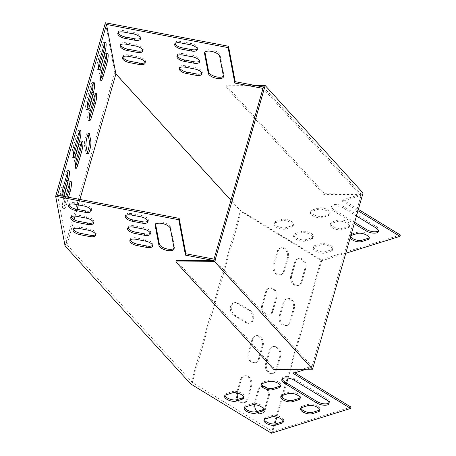 <?xml version="1.0" encoding="UTF-8"?>
<svg xmlns="http://www.w3.org/2000/svg" width="456" height="456" viewBox="0 0 456 456"><rect width="100%" height="100%" fill="white"/><g stroke="black" fill="none" stroke-linecap="round" stroke-linejoin="round"><path stroke-width="0.34" stroke-dasharray="2.28 1.71" d="M400.339 234.982L321.121 259.732L240.489 210.512L114.809 72.475L105.399 22.8M263.38 87.033L361.123 194.176L342.849 199.888L358.365 209.355M145.105 62.461A6.869 2.924 -164 0 0 145.504 61.839A6.869 2.924 -164 0 0 138.299 56.795L128.837 54.994A6.869 2.924 -164 0 0 122.824 56.248A6.869 2.924 -164 0 0 122.829 56.989M142.808 50.325A6.869 2.924 -164 0 0 143.201 49.698A6.869 2.924 -164 0 0 136.002 44.659L126.534 42.858A6.869 2.924 -164 0 0 120.526 44.112A6.869 2.924 -164 0 0 120.526 44.848M223.839 74.824L223.446 76.192A7.855 3.346 -164 0 0 223.816 75.548A7.855 3.346 -164 0 0 223.839 74.824L220.094 55.045A7.855 3.346 -164 0 0 212.644 50.177A7.855 3.346 -164 0 0 204.972 51.437A7.855 3.346 -164 0 0 204.949 52.161L204.949 52.161M315.187 245.431L321.275 243.527A6.869 2.924 16 0 1 329.027 244.484A6.869 2.924 16 0 1 332.988 248.537A6.869 2.924 16 0 1 331.489 249.763L325.402 251.666A6.869 2.924 16 0 1 317.65 250.709A6.869 2.924 16 0 1 313.688 246.65A6.869 2.924 16 0 1 315.187 245.431L314.794 246.793A6.869 2.924 -164 0 0 313.295 248.018A6.869 2.924 -164 0 0 317.256 252.071A6.869 2.924 -164 0 0 325.008 253.029L331.102 251.125A6.869 2.924 -164 0 0 332.595 249.905A6.869 2.924 -164 0 0 328.633 245.847A6.869 2.924 -164 0 0 320.887 244.889L314.794 246.793M354.654 222.3L334.254 209.845A7.855 3.346 16 0 1 331.58 206.158A7.855 3.346 16 0 1 336.328 204.465A7.855 3.346 16 0 1 344.001 206.802L376.103 226.398A7.855 3.346 16 0 1 378.776 230.08A7.855 3.346 16 0 1 378.412 230.713M350.539 236.635A6.869 2.924 16 0 1 350.236 235.233A6.869 2.924 16 0 1 351.736 234.008L357.829 232.104A6.869 2.924 16 0 1 365.581 233.062A6.869 2.924 16 0 1 369.537 237.114A6.869 2.924 16 0 1 369.143 237.741M295.488 233.404L301.576 231.5A6.869 2.924 16 0 1 309.328 232.457A6.869 2.924 16 0 1 313.289 236.51A6.869 2.924 16 0 1 311.79 237.736L305.702 239.639A6.869 2.924 16 0 1 297.95 238.682A6.869 2.924 16 0 1 293.989 234.629A6.869 2.924 16 0 1 295.488 233.404L295.095 234.772A6.869 2.924 -164 0 0 293.596 235.997A6.869 2.924 -164 0 0 297.557 240.05A6.869 2.924 -164 0 0 305.309 241.007L311.402 239.104A6.869 2.924 -164 0 0 312.896 237.878A6.869 2.924 -164 0 0 308.94 233.825A6.869 2.924 -164 0 0 301.188 232.868L295.095 234.772M332.036 221.986L338.13 220.083A6.869 2.924 16 0 1 345.882 221.04A6.869 2.924 16 0 1 349.843 225.093A6.869 2.924 16 0 1 348.344 226.319L342.251 228.222A6.869 2.924 16 0 1 334.499 227.265A6.869 2.924 16 0 1 330.543 223.206A6.869 2.924 16 0 1 332.036 221.986L331.643 223.349A6.869 2.924 -164 0 0 330.15 224.574A6.869 2.924 -164 0 0 334.111 228.627A6.869 2.924 -164 0 0 341.857 229.585L347.951 227.681A6.869 2.924 -164 0 0 349.45 226.461A6.869 2.924 -164 0 0 345.488 222.403A6.869 2.924 -164 0 0 337.736 221.445L331.643 223.349M275.789 221.382L281.882 219.478A6.869 2.924 16 0 1 289.628 220.436A6.869 2.924 16 0 1 293.59 224.489A6.869 2.924 16 0 1 292.096 225.714L286.003 227.618A6.869 2.924 16 0 1 278.251 226.66A6.869 2.924 16 0 1 274.29 222.602A6.869 2.924 16 0 1 275.789 221.382L275.395 222.745A6.869 2.924 -164 0 0 273.896 223.97A6.869 2.924 -164 0 0 277.858 228.023A6.869 2.924 -164 0 0 285.61 228.98L291.703 227.077A6.869 2.924 -164 0 0 293.197 225.857A6.869 2.924 -164 0 0 289.241 221.798A6.869 2.924 -164 0 0 281.489 220.841L275.395 222.745M312.337 209.959L318.43 208.056A6.869 2.924 16 0 1 326.182 209.013A6.869 2.924 16 0 1 330.144 213.066A6.869 2.924 16 0 1 328.645 214.291L322.552 216.195A6.869 2.924 16 0 1 314.8 215.238A6.869 2.924 16 0 1 310.844 211.185A6.869 2.924 16 0 1 312.337 209.959L311.95 211.327A6.869 2.924 -164 0 0 310.45 212.547A6.869 2.924 -164 0 0 314.412 216.606A6.869 2.924 -164 0 0 322.158 217.563L328.252 215.66A6.869 2.924 -164 0 0 329.751 214.434A6.869 2.924 -164 0 0 325.789 210.381A6.869 2.924 -164 0 0 318.037 209.424L311.95 211.327M140.511 38.19A6.869 2.924 -164 0 0 140.904 37.563A6.869 2.924 -164 0 0 133.705 32.524L124.237 30.723A6.869 2.924 -164 0 0 118.229 31.971A6.869 2.924 -164 0 0 118.229 32.712M197.311 49.009A6.869 2.924 -164 0 0 197.704 48.382A6.869 2.924 -164 0 0 190.5 43.343L181.038 41.542A6.869 2.924 -164 0 0 175.03 42.796A6.869 2.924 -164 0 0 175.03 43.531M199.608 61.144A6.869 2.924 -164 0 0 200.002 60.517A6.869 2.924 -164 0 0 192.802 55.478L183.335 53.677A6.869 2.924 -164 0 0 177.327 54.931A6.869 2.924 -164 0 0 177.327 55.666M201.905 73.285A6.869 2.924 -164 0 0 202.299 72.658A6.869 2.924 -164 0 0 195.1 67.613L185.632 65.812A6.869 2.924 -164 0 0 179.624 67.066A6.869 2.924 -164 0 0 179.63 67.807M345.773 253.274L321.702 260.798L241.304 211.721L230.901 200.298M262.987 88.401L360.736 195.544L342.456 201.256L357.971 210.723M356.455 216.007L343.607 208.164A7.855 3.346 -164 0 0 335.941 205.833A7.855 3.346 -164 0 0 331.187 207.526A7.855 3.346 -164 0 0 333.86 211.213L354.261 223.662M350.846 235.57A6.869 2.924 -164 0 0 349.849 236.601A6.869 2.924 -164 0 0 350.151 238.003M212.827 260.347L213.875 260.547L311.385 367.644L306.255 369.246M350.995 407.083L272.745 431.53L192.346 382.453L66.947 244.724L57.564 195.191M214.029 259.133L311.779 366.276L293.499 371.988L294.85 372.814M95.76 234.566A6.869 2.924 -164 0 0 96.153 233.939A6.869 2.924 -164 0 0 88.954 228.895L79.486 227.094A6.869 2.924 -164 0 0 73.479 228.348A6.869 2.924 -164 0 0 73.479 229.089M93.457 222.425A6.869 2.924 -164 0 0 93.856 221.798A6.869 2.924 -164 0 0 86.651 216.76L77.189 214.958A6.869 2.924 -164 0 0 71.176 216.212A6.869 2.924 -164 0 0 71.182 216.948M174.488 246.924L174.101 248.292A7.855 3.346 -164 0 0 174.466 247.648A7.855 3.346 -164 0 0 174.488 246.924L170.743 227.145A7.855 3.346 -164 0 0 163.294 222.277A7.855 3.346 -164 0 0 155.621 223.537A7.855 3.346 -164 0 0 155.599 224.261L155.593 224.278M264.343 419.491A6.869 2.924 16 0 1 264.337 418.75A6.869 2.924 16 0 1 265.837 417.531L271.93 415.627A6.869 2.924 16 0 1 279.676 416.584A6.869 2.924 16 0 1 283.638 420.637A6.869 2.924 16 0 1 283.244 421.264M282.207 378.993A7.855 3.346 16 0 1 282.23 378.258A7.855 3.346 16 0 1 286.984 376.565A7.855 3.346 16 0 1 294.65 378.902L326.752 398.498A7.855 3.346 16 0 1 329.426 402.181A7.855 3.346 16 0 1 329.061 402.819M300.892 408.074A6.869 2.924 16 0 1 300.892 407.333A6.869 2.924 16 0 1 302.385 406.108L308.478 404.204A6.869 2.924 16 0 1 316.23 405.162A6.869 2.924 16 0 1 320.192 409.214A6.869 2.924 16 0 1 319.798 409.841M244.644 407.47A6.869 2.924 16 0 1 244.638 406.729A6.869 2.924 16 0 1 246.137 405.504L252.231 403.6A6.869 2.924 16 0 1 259.983 404.557A6.869 2.924 16 0 1 263.938 408.61A6.869 2.924 16 0 1 263.545 409.237M281.192 396.047A6.869 2.924 16 0 1 281.192 395.306A6.869 2.924 16 0 1 282.686 394.087L288.779 392.183A6.869 2.924 16 0 1 296.531 393.14A6.869 2.924 16 0 1 300.493 397.193A6.869 2.924 16 0 1 300.099 397.82M224.945 395.443A6.869 2.924 16 0 1 224.939 394.702A6.869 2.924 16 0 1 226.438 393.482L232.531 391.579A6.869 2.924 16 0 1 240.283 392.536A6.869 2.924 16 0 1 244.239 396.589A6.869 2.924 16 0 1 243.846 397.216M261.493 384.026A6.869 2.924 16 0 1 261.493 383.285A6.869 2.924 16 0 1 262.992 382.06L269.08 380.156A6.869 2.924 16 0 1 276.832 381.113A6.869 2.924 16 0 1 280.793 385.166A6.869 2.924 16 0 1 280.4 385.793M91.16 210.29A6.869 2.924 -164 0 0 91.553 209.663A6.869 2.924 -164 0 0 84.354 204.624L74.887 202.823A6.869 2.924 -164 0 0 68.879 204.071A6.869 2.924 -164 0 0 68.879 204.812M147.961 221.109A6.869 2.924 -164 0 0 148.354 220.482A6.869 2.924 -164 0 0 141.155 215.443L131.687 213.642A6.869 2.924 -164 0 0 125.679 214.896A6.869 2.924 -164 0 0 125.679 215.631M150.258 233.244A6.869 2.924 -164 0 0 150.651 232.623A6.869 2.924 -164 0 0 143.452 227.578L133.984 225.777A6.869 2.924 -164 0 0 127.976 227.031A6.869 2.924 -164 0 0 127.982 227.772M152.555 245.385A6.869 2.924 -164 0 0 152.954 244.758A6.869 2.924 -164 0 0 145.749 239.713L136.287 237.912A6.869 2.924 -164 0 0 130.273 239.166A6.869 2.924 -164 0 0 130.279 239.907M65.066 245.944L114.809 72.475M73.393 156.191A6.869 1.305 -79.2 0 1 72.39 157.354A6.869 1.305 -79.2 0 1 73.08 147.459L76.996 133.796A6.869 1.305 -79.2 0 1 78.877 130.194A6.869 1.305 -79.2 0 1 79.384 131.647M87.102 108.385A6.869 1.305 -79.2 0 1 86.099 109.548A6.869 1.305 -79.2 0 1 86.788 99.653L90.704 85.99A6.869 1.305 -79.2 0 1 92.585 82.388A6.869 1.305 -79.2 0 1 93.092 83.841M98.61 68.263A6.869 1.305 100.8 0 1 97.601 69.426A6.869 1.305 100.8 0 1 98.291 59.531L102.207 45.868L103.723 46.159M104.601 43.719A6.869 1.305 100.8 0 0 104.088 42.266A6.869 1.305 100.8 0 0 102.207 45.868M100.651 79.048A6.869 1.305 100.8 0 1 99.647 80.21A6.869 1.305 100.8 0 1 100.337 70.315L104.253 56.658L105.763 56.949M106.641 54.509A6.869 1.305 100.8 0 0 106.134 53.056A6.869 1.305 100.8 0 0 104.253 56.658M62.016 196.034A6.869 1.305 -79.2 0 1 60.882 197.476A6.869 1.305 -79.2 0 1 61.571 187.581L65.493 173.918A6.869 1.305 -79.2 0 1 67.374 170.316A6.869 1.305 -79.2 0 1 67.881 171.769M67.009 196.986L64.809 204.658A6.869 1.305 -79.2 0 1 62.928 208.261A6.869 1.305 -79.2 0 1 63.618 198.366L67.534 184.708A6.869 1.305 -79.2 0 1 69.415 181.106A6.869 1.305 -79.2 0 1 69.922 182.56M87.284 152.498A6.869 1.305 -79.2 0 1 86.309 153.592A6.869 1.305 -79.2 0 1 85.882 152.817L84.52 145.624A6.869 1.305 -79.2 0 1 85.272 137.911A6.869 1.305 -79.2 0 1 87.518 132.901A6.869 1.305 -79.2 0 1 87.945 133.671L88.059 134.281M75.439 166.976A6.869 1.305 -79.2 0 1 74.431 168.139A6.869 1.305 -79.2 0 1 75.12 158.243L79.036 144.586A6.869 1.305 -79.2 0 1 80.923 140.984A6.869 1.305 -79.2 0 1 81.43 142.437M89.148 119.17A6.869 1.305 -79.2 0 1 88.139 120.333A6.869 1.305 -79.2 0 1 88.829 110.437L92.745 96.78A6.869 1.305 -79.2 0 1 94.626 93.178A6.869 1.305 -79.2 0 1 95.139 94.631M63.532 196.325A6.869 1.305 -79.2 0 1 62.398 197.761A6.869 1.305 -79.2 0 1 61.873 196.012M65.681 196.735L65.134 198.656A6.869 1.305 -79.2 0 0 64.444 208.552A6.869 1.305 -79.2 0 0 66.325 204.949L68.525 197.277M79.931 199.449L78.358 204.921M77.104 209.31L75.154 216.11M74.1 219.769L66.947 244.724M262.724 305.041A6.869 5.221 72.6 0 0 264.149 312.297A6.869 5.221 72.6 0 0 269.878 314.714A6.869 5.221 72.6 0 0 272.939 311.277L276.855 297.614A6.869 5.221 72.6 0 0 275.43 290.358A6.869 5.221 72.6 0 0 269.695 287.941A6.869 5.221 72.6 0 0 266.64 291.384L262.724 305.041L261.75 305.343A6.869 5.221 72.6 0 0 263.175 312.605A6.869 5.221 72.6 0 0 268.903 315.022A6.869 5.221 72.6 0 0 271.964 311.579L275.88 297.922A6.869 5.221 72.6 0 0 274.455 290.666A6.869 5.221 72.6 0 0 268.721 288.243A6.869 5.221 72.6 0 0 265.666 291.686L261.75 305.343M280.657 356.107A6.869 5.221 72.6 0 0 279.232 348.851A6.869 5.221 72.6 0 0 273.497 346.435A6.869 5.221 72.6 0 0 270.442 349.877L266.526 363.535A6.869 5.221 72.6 0 0 267.951 370.791A6.869 5.221 72.6 0 0 273.68 373.207A6.869 5.221 72.6 0 0 276.741 369.77L280.657 356.107L279.682 356.415A6.869 5.221 72.6 0 0 278.257 349.159A6.869 5.221 72.6 0 0 272.523 346.742A6.869 5.221 72.6 0 0 269.467 350.179L265.552 363.837A6.869 5.221 72.6 0 0 266.977 371.098A6.869 5.221 72.6 0 0 272.705 373.515A6.869 5.221 72.6 0 0 275.766 370.072L279.682 356.415M263.146 345.42A6.869 5.221 72.6 0 0 261.721 338.164A6.869 5.221 72.6 0 0 255.993 335.747A6.869 5.221 72.6 0 0 252.932 339.19L249.016 352.847A6.869 5.221 72.6 0 0 250.441 360.103A6.869 5.221 72.6 0 0 256.169 362.52A6.869 5.221 72.6 0 0 259.23 359.083L263.146 345.42L262.171 345.728A6.869 5.221 72.6 0 0 260.746 338.466A6.869 5.221 72.6 0 0 255.018 336.049A6.869 5.221 72.6 0 0 251.957 339.492L248.041 353.149A6.869 5.221 72.6 0 0 249.466 360.411A6.869 5.221 72.6 0 0 255.195 362.828A6.869 5.221 72.6 0 0 258.256 359.385L262.171 345.728M280.235 315.729A6.869 5.221 72.6 0 0 281.66 322.985A6.869 5.221 72.6 0 0 287.388 325.402A6.869 5.221 72.6 0 0 290.449 321.964L294.365 308.307A6.869 5.221 72.6 0 0 292.94 301.045A6.869 5.221 72.6 0 0 287.206 298.629A6.869 5.221 72.6 0 0 284.151 302.072L280.235 315.729L279.26 316.031A6.869 5.221 72.6 0 0 280.685 323.293A6.869 5.221 72.6 0 0 286.414 325.709A6.869 5.221 72.6 0 0 289.474 322.267L293.39 308.609A6.869 5.221 72.6 0 0 291.965 301.353A6.869 5.221 72.6 0 0 286.231 298.937A6.869 5.221 72.6 0 0 283.176 302.374L279.26 316.031M284.441 271.155L288.357 257.492A6.869 5.221 -107.4 0 0 286.932 250.236A6.869 5.221 -107.4 0 0 281.204 247.819A6.869 5.221 -107.4 0 0 278.143 251.262L274.227 264.919A6.869 5.221 -107.4 0 0 275.658 272.175A6.869 5.221 -107.4 0 0 281.386 274.592A6.869 5.221 -107.4 0 0 284.441 271.155L283.467 271.457A6.869 5.221 -107.4 0 1 280.411 274.9A6.869 5.221 -107.4 0 1 274.683 272.483A6.869 5.221 -107.4 0 1 273.252 265.221L277.168 251.564A6.869 5.221 -107.4 0 1 280.229 248.121A6.869 5.221 -107.4 0 1 285.958 250.538A6.869 5.221 -107.4 0 1 287.383 257.8L288.357 257.492M250.669 385.85A6.869 5.221 72.6 0 0 249.238 378.594A6.869 5.221 72.6 0 0 243.51 376.171A6.869 5.221 72.6 0 0 240.454 379.614L236.533 393.272A6.869 5.221 72.6 0 0 237.964 400.533A6.869 5.221 72.6 0 0 243.692 402.95A6.869 5.221 72.6 0 0 246.747 399.507L250.669 385.85L251.644 385.542A6.869 5.221 72.6 0 0 250.213 378.286A6.869 5.221 72.6 0 0 244.484 375.869A6.869 5.221 72.6 0 0 241.429 379.312L237.508 392.969A6.869 5.221 72.6 0 0 237.473 393.095M251.644 385.542L247.722 399.205A6.869 5.221 72.6 0 1 244.667 402.642A6.869 5.221 72.6 0 1 238.288 399.205M250.059 310.348L238.385 303.223A6.869 5.221 72.6 0 0 234.623 302.642A6.869 5.221 72.6 0 0 231.283 308.364A6.869 5.221 72.6 0 0 234.954 315.176L246.628 322.301A6.869 5.221 72.6 0 0 250.39 322.882A6.869 5.221 72.6 0 0 253.73 317.159A6.869 5.221 72.6 0 0 250.059 310.348L249.084 310.656L237.411 303.525A6.869 5.221 72.6 0 0 233.649 302.944A6.869 5.221 72.6 0 0 230.308 308.672A6.869 5.221 72.6 0 0 233.979 315.478L234.954 315.176M321.702 260.798L288.072 378.087M286.659 383.017L283.17 395.175M282.435 397.752L276.872 417.143M274.911 423.989L272.745 431.53M241.304 211.721L192.346 382.453M268.179 396.538A6.869 5.221 72.6 0 0 266.749 389.281A6.869 5.221 72.6 0 0 261.02 386.865A6.869 5.221 72.6 0 0 257.965 390.302L254.043 403.959A6.869 5.221 72.6 0 0 255.474 411.221A6.869 5.221 72.6 0 0 261.202 413.638A6.869 5.221 72.6 0 0 264.258 410.195L268.179 396.538L269.154 396.235A6.869 5.221 72.6 0 0 266.635 387.788M263.654 386.397A6.869 5.221 72.6 0 0 261.995 386.557A6.869 5.221 72.6 0 0 258.94 390L255.018 403.657A6.869 5.221 72.6 0 0 254.801 404.728M269.154 396.235L265.232 409.893A6.869 5.221 72.6 0 1 262.177 413.33A6.869 5.221 72.6 0 1 256.967 411.546M301.952 281.842L305.868 268.179A6.869 5.221 -107.4 0 0 304.443 260.923A6.869 5.221 -107.4 0 0 298.714 258.506A6.869 5.221 -107.4 0 0 295.653 261.949L291.737 275.606A6.869 5.221 -107.4 0 0 293.162 282.862A6.869 5.221 -107.4 0 0 298.897 285.279A6.869 5.221 -107.4 0 0 301.952 281.842L300.977 282.144A6.869 5.221 -107.4 0 1 297.922 285.587A6.869 5.221 -107.4 0 1 292.188 283.17A6.869 5.221 -107.4 0 1 290.763 275.909L294.679 262.251A6.869 5.221 -107.4 0 1 297.739 258.808A6.869 5.221 -107.4 0 1 303.468 261.231A6.869 5.221 -107.4 0 1 304.893 268.487L305.868 268.179M283.467 271.457L287.383 257.8M233.979 315.478L245.653 322.603A6.869 5.221 72.6 0 0 249.415 323.184A6.869 5.221 72.6 0 0 252.755 317.462A6.869 5.221 72.6 0 0 249.084 310.656M321.121 259.732L271.383 433.2M190.75 383.98L240.489 210.512M300.977 282.144L304.893 268.487M263.614 87.079L263.22 88.447M361.123 194.176L360.736 195.544M342.849 199.888L342.456 201.256M293.111 373.356L293.499 371.988M311.385 367.644L311.779 366.276M213.875 260.547L214.263 259.179M273.794 369.457L274.187 368.089L311.573 367.849L361.312 194.381L323.925 194.626L226.039 87.113L262.565 86.879M363.05 193.008L324.319 193.258L323.925 194.626M213.687 260.342L311.573 367.849M263.425 86.874L361.312 194.381M324.319 193.258L226.432 85.751L255.639 85.563M226.432 85.751L226.039 87.113M176.301 260.581L274.187 368.089M237.411 303.525L238.385 303.223M245.653 322.603L246.628 322.301M246.747 399.507L247.722 399.205M236.533 393.272L237.508 392.969M240.454 379.614L241.429 379.312M264.258 410.195L265.232 409.893M254.043 403.959L255.018 403.657M257.965 390.302L258.94 390M273.252 265.221L274.227 264.919M277.168 251.564L278.143 251.262M290.763 275.909L291.737 275.606M294.679 262.251L295.653 261.949M289.474 322.267L290.449 321.964M283.176 302.374L284.151 302.072M293.39 308.609L294.365 308.307M251.957 339.492L252.932 339.19M258.256 359.385L259.23 359.083M248.041 353.149L249.016 352.847M269.467 350.179L270.442 349.877M275.766 370.072L276.741 369.77M265.552 363.837L266.526 363.535M271.964 311.579L272.939 311.277M265.666 291.686L266.64 291.384M275.88 297.922L276.855 297.614M271.537 416.995L271.93 415.627M265.443 418.893L265.837 417.531M325.008 253.029L325.402 251.666M331.102 251.125L331.489 249.763M320.887 244.889L321.275 243.527M294.262 380.264L294.65 378.902M326.365 399.861L326.752 398.498M375.71 227.761L376.103 226.398M343.607 208.164L344.001 206.802M333.86 211.213L334.254 209.845M308.085 405.572L308.478 404.204M301.997 407.476L302.385 406.108M351.342 235.376L351.736 234.008M357.436 233.472L357.829 232.104M251.837 404.968L252.231 403.6M245.744 406.872L246.137 405.504M305.309 241.007L305.702 239.639M311.402 239.104L311.79 237.736M301.188 232.868L301.576 231.5M288.386 393.545L288.779 392.183M282.298 395.449L282.686 394.087M341.857 229.585L342.251 228.222M347.951 227.681L348.344 226.319M337.736 221.445L338.13 220.083M232.138 392.941L232.531 391.579M226.045 394.845L226.438 393.482M285.61 228.98L286.003 227.618M291.703 227.077L292.096 225.714M281.489 220.841L281.882 219.478M268.692 381.524L269.08 380.156M262.599 383.428L262.992 382.06M322.158 217.563L322.552 216.195M328.252 215.66L328.645 214.291M318.037 209.424L318.43 208.056M87.945 133.671L88.35 133.75M85.882 152.817L87.398 153.108M84.52 145.624L86.036 145.914M63.618 198.366L65.134 198.656M67.534 184.708L69.05 184.999M64.809 204.658L66.325 204.949M61.571 187.581L63.088 187.866M65.493 173.918L67.003 174.209M100.337 70.315L101.848 70.606M98.291 59.531L99.807 59.816M86.788 99.653L88.299 99.938M90.704 85.99L92.22 86.281M79.036 144.586L80.552 144.877M75.12 158.243L76.636 158.534M76.996 133.796L78.512 134.087M73.08 147.459L74.596 147.744M88.829 110.437L90.345 110.728M92.745 96.78L94.261 97.071M83.961 205.992L84.354 204.624M74.499 204.185L74.887 202.823M123.844 32.085L124.237 30.723M133.312 33.892L133.705 32.524M170.356 228.513L170.743 227.145M219.701 56.413L220.094 55.045M140.761 216.811L141.155 215.443M131.294 215.004L131.687 213.642M180.644 42.904L181.038 41.542M190.112 44.711L190.5 43.343M86.264 218.128L86.651 216.76M76.796 216.326L77.189 214.958M126.147 44.221L126.534 42.858M135.609 46.027L136.002 44.659M143.059 228.946L143.452 227.578M133.597 227.145L133.984 225.777M182.941 55.045L183.335 53.677M192.409 56.846L192.802 55.478M88.561 230.263L88.954 228.895M79.093 228.462L79.486 227.094M128.444 56.362L128.837 54.994M137.911 58.163L138.299 56.795M145.361 241.081L145.749 239.713M135.894 239.28L136.287 237.912M185.244 67.18L185.632 65.812M194.706 68.981L195.1 67.613M249.415 323.184L250.39 322.882M233.649 302.944L234.623 302.642M243.692 402.95L244.667 402.642M243.51 376.171L244.484 375.869M261.202 413.638L262.177 413.33M261.02 386.865L261.995 386.557M280.411 274.9L281.386 274.592M280.229 248.121L281.204 247.819M297.922 285.587L298.897 285.279M297.739 258.808L298.714 258.506M286.414 325.709L287.388 325.402M286.231 298.937L287.206 298.629M255.018 336.049L255.993 335.747M255.195 362.828L256.169 362.52M272.523 346.742L273.497 346.435M272.705 373.515L273.68 373.207M268.903 315.022L269.878 314.714M268.721 288.243L269.695 287.941M283.25 422.005L283.638 420.637M263.95 420.118L264.337 418.75M313.295 248.018L313.688 246.65M332.595 249.905L332.988 248.537M281.842 379.626L282.23 378.258M329.038 403.549L329.426 402.181M378.383 231.448L378.776 230.08M331.187 207.526L331.58 206.158M319.798 410.582L320.192 409.214M300.498 408.701L300.892 407.333M349.849 236.601L350.236 235.233M369.149 238.482L369.537 237.114M263.551 409.978L263.938 408.61M244.251 408.097L244.638 406.729M293.596 235.997L293.989 234.629M312.896 237.878L313.289 236.51M300.099 398.561L300.493 397.193M280.799 396.674L281.192 395.306M330.15 224.574L330.543 223.206M349.45 226.461L349.843 225.093M243.852 397.957L244.239 396.589M224.551 396.07L224.939 394.702M273.896 223.97L274.29 222.602M293.197 225.857L293.59 224.489M280.4 386.534L280.793 385.166M261.1 384.653L261.493 383.285M310.45 212.547L310.844 211.185M329.751 214.434L330.144 213.066M86.309 153.592L87.826 153.877M87.518 132.901L89.034 133.186M69.415 181.106L70.931 181.397M62.928 208.261L64.444 208.552M67.374 170.316L68.884 170.607M60.882 197.476L62.398 197.761M99.647 80.21L101.158 80.501M106.134 53.056L107.65 53.346M97.601 69.426L99.117 69.711M104.088 42.266L105.604 42.556M86.099 109.548L87.609 109.833M92.585 82.388L94.101 82.678M80.923 140.984L82.433 141.274M74.431 168.139L75.947 168.429M78.877 130.194L80.393 130.484M72.39 157.354L73.906 157.639M88.139 120.333L89.655 120.623M94.626 93.178L96.142 93.469M91.16 211.031L91.553 209.663M68.486 205.439L68.879 204.071M117.836 33.339L118.229 31.971M140.511 38.931L140.904 37.563M174.072 249.01L174.466 247.648M155.234 224.905L155.621 223.537M204.579 52.805L204.972 51.437M223.423 76.91L223.816 75.548M147.961 221.85L148.354 220.482M125.286 216.258L125.679 214.896M174.637 44.158L175.03 42.796M197.311 49.75L197.704 48.382M93.463 223.166L93.856 221.798M70.788 217.575L71.176 216.212M120.133 45.475L120.526 44.112M142.814 51.066L143.201 49.698M150.263 233.985L150.651 232.623M127.583 228.393L127.976 227.031M176.934 56.293L177.327 54.931M199.608 61.885L200.002 60.517M95.76 235.302L96.153 233.939M73.085 229.71L73.479 228.348M122.436 57.61L122.824 56.248M145.111 63.202L145.504 61.839M152.56 246.12L152.954 244.758M129.886 240.534L130.273 239.166M179.231 68.428L179.624 67.066M201.911 74.02L202.299 72.658"/><path stroke-width="0.68" d="M212.827 260.347L185.472 255.138L178.763 219.718L55.66 196.268L105.399 22.8L228.507 46.25L235.216 81.67L263.38 87.033M358.365 209.355L400.339 234.982L399.952 236.345L345.773 253.274M122.829 56.989A6.869 2.924 -164 0 0 130.028 61.286L139.49 63.088A6.869 2.924 -164 0 0 145.105 62.461M120.526 44.848A6.869 2.924 -164 0 0 127.726 49.151L137.193 50.952A6.869 2.924 -164 0 0 142.808 50.325M204.556 53.529L204.944 52.178L208.694 71.94A7.855 3.346 -164 0 0 215.335 76.591A7.855 3.346 -164 0 0 223.446 76.18A7.855 3.346 16 0 1 223.423 76.91A7.855 3.346 16 0 1 215.756 78.17A7.855 3.346 16 0 1 208.301 73.302L204.556 53.529A7.855 3.346 16 0 1 204.579 52.805A7.855 3.346 16 0 1 212.251 51.545A7.855 3.346 16 0 1 219.701 56.413L223.446 76.192M378.412 230.713A7.855 3.346 16 0 1 366.356 229.442L354.654 222.3M369.143 237.741A6.869 2.924 16 0 1 368.043 238.34L361.95 240.244A6.869 2.924 16 0 1 355.623 239.816A6.869 2.924 16 0 1 350.539 236.635M118.229 32.712A6.869 2.924 -164 0 0 125.428 37.016L134.896 38.817A6.869 2.924 -164 0 0 140.511 38.19M175.03 43.531A6.869 2.924 -164 0 0 182.229 47.834L191.697 49.636A6.869 2.924 -164 0 0 197.311 49.009M177.327 55.666A6.869 2.924 -164 0 0 184.526 59.97L193.994 61.771A6.869 2.924 -164 0 0 199.608 61.144M179.63 67.807A6.869 2.924 -164 0 0 186.823 72.105L196.291 73.906A6.869 2.924 -164 0 0 201.905 73.285M230.901 200.298L115.904 73.986L106.522 24.453L228.114 47.618L234.823 83.038L262.987 88.401M357.971 210.723L399.952 236.345M139.103 64.456L129.635 62.654A6.869 2.924 16 0 1 122.436 57.61A6.869 2.924 16 0 1 128.444 56.362L137.911 58.163A6.869 2.924 16 0 1 145.111 63.202A6.869 2.924 16 0 1 139.103 64.456L139.49 63.088M136.8 52.32L127.338 50.513A6.869 2.924 16 0 1 120.133 45.475A6.869 2.924 16 0 1 126.147 44.221L135.609 46.027A6.869 2.924 16 0 1 142.814 51.066A6.869 2.924 16 0 1 136.8 52.32L137.193 50.952M354.261 223.662L365.963 230.804A7.855 3.346 -164 0 0 373.635 233.141A7.855 3.346 -164 0 0 378.383 231.448A7.855 3.346 -164 0 0 375.71 227.761L356.455 216.007M350.151 238.003A6.869 2.924 -164 0 0 355.23 241.178A6.869 2.924 -164 0 0 361.557 241.612L367.65 239.708A6.869 2.924 -164 0 0 369.149 238.482A6.869 2.924 -164 0 0 365.188 234.43A6.869 2.924 -164 0 0 357.436 233.472L351.342 235.376A6.869 2.924 -164 0 0 350.846 235.57M134.503 40.185L125.035 38.378A6.869 2.924 16 0 1 117.836 33.339A6.869 2.924 16 0 1 123.844 32.085L133.312 33.892A6.869 2.924 16 0 1 140.511 38.931A6.869 2.924 16 0 1 134.503 40.185L134.896 38.817M191.303 51.004L181.836 49.197A6.869 2.924 16 0 1 174.637 44.158A6.869 2.924 16 0 1 180.644 42.904L190.112 44.711A6.869 2.924 16 0 1 197.311 49.75A6.869 2.924 16 0 1 191.303 51.004L191.697 49.636M193.6 63.139L184.133 61.338A6.869 2.924 16 0 1 176.934 56.293A6.869 2.924 16 0 1 182.941 55.045L192.409 56.846A6.869 2.924 16 0 1 199.608 61.885A6.869 2.924 16 0 1 193.6 63.139L193.994 61.771M195.898 75.274L186.436 73.473A6.869 2.924 16 0 1 179.231 68.428A6.869 2.924 16 0 1 185.244 67.18L194.706 68.981A6.869 2.924 16 0 1 201.911 74.02A6.869 2.924 16 0 1 195.898 75.274L196.291 73.906M55.66 196.268L65.066 245.944L190.75 383.98L271.383 433.2L350.601 408.451L350.995 407.083L294.85 372.814M306.255 369.246L293.111 373.356L350.601 408.451M79.093 228.462A6.869 2.924 -164 0 0 73.085 229.71A6.869 2.924 -164 0 0 80.284 234.754L89.752 236.556A6.869 2.924 -164 0 0 95.76 235.302A6.869 2.924 -164 0 0 88.561 230.263L79.093 228.462M76.796 216.326A6.869 2.924 -164 0 0 70.788 217.575A6.869 2.924 -164 0 0 77.987 222.619L87.455 224.42A6.869 2.924 -164 0 0 93.463 223.166A6.869 2.924 -164 0 0 86.264 218.128L76.796 216.326M170.356 228.513A7.855 3.346 -164 0 0 162.9 223.645A7.855 3.346 -164 0 0 155.234 224.905A7.855 3.346 -164 0 0 155.205 225.629L158.95 245.402A7.855 3.346 -164 0 0 166.406 250.27A7.855 3.346 -164 0 0 174.072 249.01A7.855 3.346 -164 0 0 174.101 248.292L170.356 228.513M281.751 423.225L275.658 425.129A6.869 2.924 16 0 1 267.906 424.171A6.869 2.924 16 0 1 263.95 420.118A6.869 2.924 16 0 1 265.443 418.893L271.537 416.995A6.869 2.924 16 0 1 279.289 417.947A6.869 2.924 16 0 1 283.25 422.005A6.869 2.924 16 0 1 281.751 423.225L282.144 421.863L276.051 423.767A6.869 2.924 16 0 1 269.068 423.111A6.869 2.924 16 0 1 264.343 419.491M294.262 380.264L326.365 399.861A7.855 3.346 16 0 1 329.038 403.549A7.855 3.346 16 0 1 324.284 405.241A7.855 3.346 16 0 1 316.618 402.904L284.515 383.314A7.855 3.346 16 0 1 281.842 379.626A7.855 3.346 16 0 1 286.59 377.933A7.855 3.346 16 0 1 294.262 380.264M318.299 411.808L312.212 413.712A6.869 2.924 16 0 1 304.46 412.754A6.869 2.924 16 0 1 300.498 408.701A6.869 2.924 16 0 1 301.997 407.476L308.085 405.572A6.869 2.924 16 0 1 315.837 406.53A6.869 2.924 16 0 1 319.798 410.582A6.869 2.924 16 0 1 318.299 411.808L318.693 410.44L312.599 412.344A6.869 2.924 16 0 1 305.617 411.688A6.869 2.924 16 0 1 300.892 408.074M262.052 411.204L255.958 413.107A6.869 2.924 16 0 1 248.212 412.15A6.869 2.924 16 0 1 244.251 408.097A6.869 2.924 16 0 1 245.744 406.872L251.837 404.968A6.869 2.924 16 0 1 259.589 405.925A6.869 2.924 16 0 1 263.551 409.978A6.869 2.924 16 0 1 262.052 411.204L262.445 409.836L256.352 411.739A6.869 2.924 16 0 1 249.369 411.084A6.869 2.924 16 0 1 244.644 407.47M298.6 399.781L292.513 401.685A6.869 2.924 16 0 1 284.761 400.727A6.869 2.924 16 0 1 280.799 396.674A6.869 2.924 16 0 1 282.298 395.449L288.386 393.545A6.869 2.924 16 0 1 296.138 394.503A6.869 2.924 16 0 1 300.099 398.561A6.869 2.924 16 0 1 298.6 399.781L298.993 398.419L292.9 400.322A6.869 2.924 16 0 1 285.918 399.667A6.869 2.924 16 0 1 281.192 396.047M242.353 399.177L236.259 401.08A6.869 2.924 16 0 1 228.513 400.123A6.869 2.924 16 0 1 224.551 396.07A6.869 2.924 16 0 1 226.045 394.845L232.138 392.941A6.869 2.924 16 0 1 239.89 393.898A6.869 2.924 16 0 1 243.852 397.957A6.869 2.924 16 0 1 242.353 399.177L242.746 397.814L236.653 399.718A6.869 2.924 16 0 1 229.67 399.063A6.869 2.924 16 0 1 224.945 395.443M278.901 387.76L272.813 389.663A6.869 2.924 16 0 1 265.061 388.706A6.869 2.924 16 0 1 261.1 384.653A6.869 2.924 16 0 1 262.599 383.428L268.692 381.524A6.869 2.924 16 0 1 276.439 382.481A6.869 2.924 16 0 1 280.4 386.534A6.869 2.924 16 0 1 278.901 387.76L279.294 386.392L273.201 388.295A6.869 2.924 16 0 1 266.219 387.64A6.869 2.924 16 0 1 261.493 384.026M74.499 204.185A6.869 2.924 -164 0 0 68.486 205.439A6.869 2.924 -164 0 0 75.69 210.478L85.152 212.285A6.869 2.924 -164 0 0 91.16 211.031A6.869 2.924 -164 0 0 83.961 205.992L74.499 204.185M131.294 215.004A6.869 2.924 -164 0 0 125.286 216.258A6.869 2.924 -164 0 0 132.485 221.297L141.953 223.104A6.869 2.924 -164 0 0 147.961 221.85A6.869 2.924 -164 0 0 140.761 216.811L131.294 215.004M133.597 227.145A6.869 2.924 -164 0 0 127.583 228.393A6.869 2.924 -164 0 0 134.788 233.438L144.25 235.239A6.869 2.924 -164 0 0 150.263 233.985A6.869 2.924 -164 0 0 143.059 228.946L133.597 227.145M135.894 239.28A6.869 2.924 -164 0 0 129.886 240.534A6.869 2.924 -164 0 0 137.085 245.573L146.553 247.374A6.869 2.924 -164 0 0 152.56 246.12A6.869 2.924 -164 0 0 145.361 241.081L135.894 239.28M106.522 24.453L57.564 195.191L179.157 218.35L185.866 253.77L214.029 259.133M73.479 229.089A6.869 2.924 -164 0 0 80.678 233.386L90.145 235.188A6.869 2.924 -164 0 0 95.76 234.566M71.182 216.948A6.869 2.924 -164 0 0 78.381 221.251L87.843 223.052A6.869 2.924 -164 0 0 93.457 222.425M155.599 224.272L159.344 244.04A7.855 3.346 -164 0 0 165.984 248.691A7.855 3.346 -164 0 0 174.095 248.281M283.244 421.264A6.869 2.924 16 0 1 282.144 421.863M329.061 402.819A7.855 3.346 16 0 1 317.005 401.542L284.903 381.946A7.855 3.346 16 0 1 282.207 378.993M319.798 409.841A6.869 2.924 16 0 1 318.693 410.44M263.545 409.237A6.869 2.924 16 0 1 262.445 409.836M300.099 397.82A6.869 2.924 16 0 1 298.993 398.419M243.846 397.216A6.869 2.924 16 0 1 242.746 397.814M280.4 385.793A6.869 2.924 16 0 1 279.294 386.392M68.879 204.812A6.869 2.924 -164 0 0 76.078 209.116L85.546 210.917A6.869 2.924 -164 0 0 91.16 210.29M125.679 215.631A6.869 2.924 -164 0 0 132.878 219.934L142.346 221.736A6.869 2.924 -164 0 0 147.961 221.109M127.982 227.772A6.869 2.924 -164 0 0 135.175 232.07L144.643 233.871A6.869 2.924 -164 0 0 150.258 233.244M130.279 239.907A6.869 2.924 -164 0 0 137.478 244.205L146.94 246.012A6.869 2.924 -164 0 0 152.555 245.385M79.384 131.647A6.869 1.305 -79.2 0 1 78.187 140.089L74.271 153.752A6.869 1.305 -79.2 0 1 73.393 156.191M93.092 83.841A6.869 1.305 -79.2 0 1 91.895 92.283L87.979 105.946A6.869 1.305 -79.2 0 1 87.102 108.385M98.61 68.263A6.869 1.305 100.8 0 0 99.482 65.824L103.398 52.161A6.869 1.305 100.8 0 0 104.601 43.719M100.651 79.048A6.869 1.305 100.8 0 0 101.528 76.608L105.444 62.951A6.869 1.305 100.8 0 0 106.641 54.509M67.881 171.769A6.869 1.305 -79.2 0 1 66.684 180.211L62.768 193.874A6.869 1.305 -79.2 0 1 62.016 196.034M69.922 182.56A6.869 1.305 -79.2 0 1 68.725 191.001L67.009 196.986M88.059 134.281L89.308 140.864A6.869 1.305 -79.2 0 1 87.284 152.498M81.43 142.437A6.869 1.305 -79.2 0 1 80.233 150.879L76.312 164.536A6.869 1.305 -79.2 0 1 75.439 166.976M95.139 94.631A6.869 1.305 -79.2 0 1 93.936 103.073L90.02 116.73A6.869 1.305 -79.2 0 1 89.148 119.17M74.596 147.744L78.512 134.087A6.869 1.305 -79.2 0 1 80.393 130.484A6.869 1.305 -79.2 0 1 79.703 140.38L75.787 154.037A6.869 1.305 -79.2 0 1 73.906 157.639A6.869 1.305 -79.2 0 1 74.596 147.744M93.412 92.574L89.496 106.231A6.869 1.305 -79.2 0 1 87.609 109.833A6.869 1.305 -79.2 0 1 88.299 99.938L92.22 86.281A6.869 1.305 -79.2 0 1 94.101 82.678A6.869 1.305 -79.2 0 1 93.412 92.574L91.895 92.283M99.807 59.816A6.869 1.305 100.8 0 0 99.117 69.711A6.869 1.305 100.8 0 0 100.998 66.109L104.914 52.451A6.869 1.305 100.8 0 0 105.604 42.556A6.869 1.305 100.8 0 0 103.723 46.159L99.807 59.816M101.848 70.606A6.869 1.305 100.8 0 0 101.158 80.501A6.869 1.305 100.8 0 0 103.039 76.899L106.96 63.241A6.869 1.305 100.8 0 0 107.65 53.346A6.869 1.305 100.8 0 0 105.763 56.949L101.848 70.606M66.684 180.211L68.195 180.502A6.869 1.305 -79.2 0 0 68.884 170.607A6.869 1.305 -79.2 0 0 67.003 174.209L63.088 187.866A6.869 1.305 -79.2 0 0 61.873 196.012M68.195 180.502L64.279 194.159A6.869 1.305 -79.2 0 1 63.532 196.325M68.725 191.001L70.241 191.292A6.869 1.305 -79.2 0 0 70.931 181.397A6.869 1.305 -79.2 0 0 69.05 184.999L65.681 196.735M70.241 191.292L68.525 197.277M115.904 73.986L79.931 199.449M78.358 204.921L77.104 209.31M75.154 216.11L74.1 219.769M86.036 145.914A6.869 1.305 -79.2 0 1 86.788 138.196A6.869 1.305 -79.2 0 1 89.034 133.186A6.869 1.305 -79.2 0 1 89.461 133.961L90.824 141.155A6.869 1.305 -79.2 0 1 90.071 148.867A6.869 1.305 -79.2 0 1 87.826 153.877A6.869 1.305 -79.2 0 1 87.398 153.108L86.036 145.914M76.636 158.534L80.552 144.877A6.869 1.305 -79.2 0 1 82.433 141.274A6.869 1.305 -79.2 0 1 81.744 151.17L77.828 164.827A6.869 1.305 -79.2 0 1 75.947 168.429A6.869 1.305 -79.2 0 1 76.636 158.534M95.452 103.364L91.536 117.021A6.869 1.305 -79.2 0 1 89.655 120.623A6.869 1.305 -79.2 0 1 90.345 110.728L94.261 97.071A6.869 1.305 -79.2 0 1 96.142 93.469A6.869 1.305 -79.2 0 1 95.452 103.364L93.936 103.073M237.473 393.095A6.869 5.221 72.6 0 0 238.288 399.205M288.072 378.087L286.659 383.017M283.17 395.175L282.435 397.752M276.872 417.143L274.911 423.989M266.635 387.788A6.869 5.221 72.6 0 0 263.654 386.397M254.801 404.728A6.869 5.221 72.6 0 0 256.967 411.546M178.763 219.718L179.157 218.35M228.507 46.25L228.114 47.618M235.216 81.67L234.823 83.038M185.472 255.138L185.866 253.77M175.908 261.949L273.794 369.457L312.525 369.206L363.05 193.008L265.164 85.5L214.645 261.698L175.908 261.949L176.301 260.581L213.687 260.342L263.425 86.874L262.565 86.879M312.525 369.206L214.645 261.698M255.639 85.563L265.164 85.5M275.658 425.129L276.051 423.767M284.515 383.314L284.903 381.946M316.618 402.904L317.005 401.542M365.963 230.804L366.356 229.442M312.212 413.712L312.599 412.344M361.557 241.612L361.95 240.244M367.65 239.708L368.043 238.34M255.958 413.107L256.352 411.739M292.513 401.685L292.9 400.322M236.259 401.08L236.653 399.718M272.813 389.663L273.201 388.295M88.35 133.75L89.461 133.961M89.308 140.864L90.824 141.155M62.768 193.874L64.279 194.159M101.528 76.608L103.039 76.899M105.444 62.951L106.96 63.241M99.482 65.824L100.998 66.109M103.398 52.161L104.914 52.451M87.979 105.946L89.496 106.231M80.233 150.879L81.744 151.17M76.312 164.536L77.828 164.827M78.187 140.089L79.703 140.38M74.271 153.752L75.787 154.037M90.02 116.73L91.536 117.021M85.152 212.285L85.546 210.917M75.69 210.478L76.078 209.116M125.035 38.378L125.428 37.016M158.95 245.402L159.344 244.04M155.205 225.629L155.593 224.278M208.301 73.302L208.694 71.94M141.953 223.104L142.346 221.736M132.485 221.297L132.878 219.934M181.836 49.197L182.229 47.834M87.455 224.42L87.843 223.052M77.987 222.619L78.381 221.251M127.338 50.513L127.726 49.151M144.25 235.239L144.643 233.871M134.788 233.438L135.175 232.07M184.133 61.338L184.526 59.97M89.752 236.556L90.145 235.188M80.284 234.754L80.678 233.386M129.635 62.654L130.028 61.286M146.553 247.374L146.94 246.012M137.085 245.573L137.478 244.205M186.436 73.473L186.823 72.105"/></g></svg>
